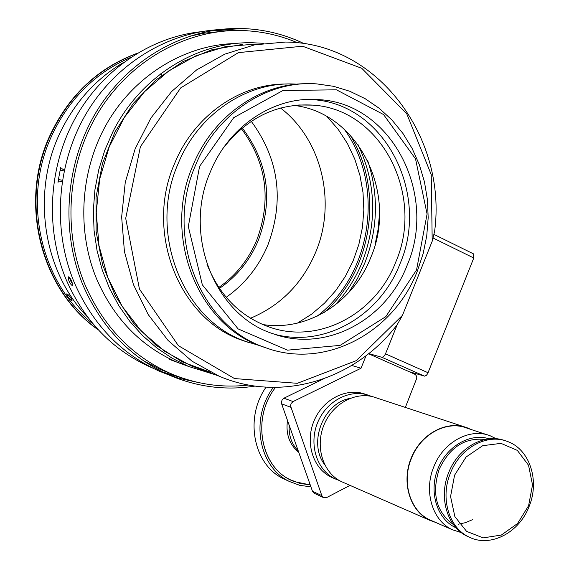 <?xml version="1.0" encoding="UTF-8"?>
<svg xmlns="http://www.w3.org/2000/svg" width="569" height="569" viewBox="0 0 569 569"><rect width="100%" height="100%" fill="white"/><g stroke="black" fill="none" stroke-linecap="round" stroke-linejoin="round"><path stroke-width="0.85" d="M304.081 43.635C283.127 33.571 260.872 28.514 237.309 28.45C183.161 28.614 128.288 59.773 96.758 111.126C65.378 162.535 60.186 230.523 83.06 285.346C101.559 327.474 130.116 357.325 168.751 374.9C196.817 387.012 225.58 390.739 255.047 386.074M248.063 30.826L226.747 29.389C173.168 29.56 118.935 60.3 87.804 110.927C56.815 161.61 51.715 228.624 74.347 282.701C92.647 324.259 120.905 353.726 159.121 371.109L178.289 378.115L198.048 382.453M273.348 387.418C249.834 418.272 258.632 467.384 289.585 481.559L299.835 485.357L310.916 486.829M266.057 387.169C244.201 417.923 253.497 464.93 283.561 478.757L286.257 480.016M294.65 481.694L310.24 484.916L300.119 483.444L290.553 479.873C260.026 466.004 251.79 417.255 275.531 387.418C250.467 418.763 261.306 470.314 294.65 481.694M87.754 317.246C41.829 270.453 30.356 188.467 62.86 127.214C77.484 99.333 97.697 77.761 123.487 62.505M72.007 299.543L67.967 294.543M71.395 298.583L68.671 295.219M70.947 297.95L72.178 301.008C69.262 298.86 67.412 296.499 66.623 293.917C67.334 293.753 68.778 295.098 70.947 297.95M350.006 485.378L326.748 497.512L323.533 497.605L321.826 495.606L290.524 405.882L291.086 403.542L293.085 401.565L361.009 368.25L351.763 365.462M323.299 378.982L283.931 398.2L282.196 399.744L281.406 401.999L281.634 403.848L312.488 491.275L314.358 493.33M368.548 353.762L409.211 371.692L424.652 376.145L426.359 375.376L427.689 373.613L473.771 257.999L473.458 253.859L433.912 234.385M409.211 371.692L415.427 374.544L416.615 376.294L416.814 378.101L405.341 407.425M368.762 353.591L381.835 357.289L424.41 376.102M397.219 324.636L402.475 315.318L356.294 360.632L297.331 383.307L234.513 378.57L178.389 345.682L139.441 289.066L125.706 218.347L140.387 146.731L180.665 87.925L238.418 52.625L302.552 46.217L361.777 68.308L406.764 113.807L431.238 174.619L432.205 241.199L434.602 231.448C447.348 137.698 377.524 42.255 285.339 42.063L254.713 44.816L224.741 54.162L196.661 69.887L171.66 91.474L150.842 118.146L135.138 148.829L125.265 182.258L121.645 217.009L124.433 251.605L133.445 284.592L148.232 314.6L168.083 340.468L192.087 361.237L219.214 376.216C281.747 403.115 355.867 379.331 397.219 324.636L385.305 354.302L383.463 356.777L381.835 357.289M361.009 368.25L366.059 355.703M333.448 478.124L331.414 477.235C313.042 468.685 304.842 442.646 313.996 420.975C322.908 399.196 346.848 387.091 365.618 394.338M349.643 398.464C323.213 403.321 308.014 442.945 324.522 464.396M371.429 396.415L369.509 395.626C350.689 388.343 326.663 400.512 317.715 422.39C308.533 444.161 316.755 470.307 335.184 478.885L339.458 480.577M470.748 429.382L467.085 427.76C446.928 419.915 420.989 433.642 411.209 457.974C401.166 482.192 409.872 511.026 429.645 520.237L435.875 522.527M343.619 482.576L341.571 481.68C323.05 473.059 314.792 446.736 324.038 424.794C333.043 402.752 357.197 390.483 376.109 397.795L464.24 426.821M458.322 524.213L465.577 522.641L472.597 519.625M431.992 520.827L429.823 519.881C410.249 511.126 401.401 482.427 411.316 458.614C420.591 434.097 446.964 419.972 466.964 428.137L487.384 434.865M485.115 439.474C464.887 437.333 449.567 447.291 439.161 469.347C431.494 493.551 436.245 511.958 453.415 524.575M456.061 527.804C437.412 519.597 428.713 492.868 437.511 469.766C446.075 446.573 469.944 432.547 489.184 438.834M496.275 438.77L490.243 435.811C469.944 427.511 443.123 442.028 433.663 467.135C423.556 491.524 432.504 520.855 452.383 529.746L461.374 532.641M469.411 537.2L467.448 536.332C447.376 527.356 438.358 497.605 448.6 472.825C458.095 447.583 484.795 432.781 505.229 440.733M528.608 505.677L517.52 523.544L501.346 535.052L483.166 537.883L466.544 531.339L454.866 516.581L450.563 496.502L454.581 475.186L466.096 457.021L482.704 445.683L500.997 443.365L517.321 450.385L528.53 465.222L532.527 484.916L528.608 505.677M529.291 506.012C539.81 480.286 529.583 449.268 507.548 441.516C487.028 433.123 459.88 447.924 450.285 473.472C440.029 498.288 449.055 528.089 469.155 537.079C490.506 547.94 519.597 532.506 529.291 506.012M178.602 362.866L180.921 363.605M230.096 44.218L223.802 44.275M229.648 44.282L222.849 44.382M169.754 359.537L179.576 363.107M162.073 75.826L160.856 73.7M263.582 43.336L252.679 42.746C197.528 41.331 140.763 76.082 113.003 131.546L104.831 150.138L98.778 169.64L94.931 189.754L93.352 210.16L94.07 230.552L97.057 250.602L102.249 270.012L109.561 288.49L118.85 305.759L129.967 321.57L142.712 335.717L156.895 348.008L172.272 358.299L188.616 366.464L215.203 374.729M210.715 372.311L182.165 361.848L155.991 345.219L133.345 322.95L115.279 295.852L102.655 264.998L96.118 231.683L96.033 197.365L102.434 163.566L115.038 131.788L133.26 103.437L156.233 79.717L182.891 61.594L212.024 49.716L242.373 44.446M235.772 43.507C186.404 44.574 136.944 73.621 108.651 120.507C80.514 167.45 75.962 229.051 96.609 278.931C113.978 318.661 141.005 346.514 177.699 362.481M297.566 42.803C278.625 34.673 258.71 30.562 237.821 30.484C184.214 30.513 129.846 61.267 98.579 112.057C67.462 162.905 62.277 230.203 84.902 284.479C103.245 326.293 131.61 355.874 169.989 373.236C195.48 384.217 221.682 388.15 248.603 385.028M219.634 31.594L204.356 33.166L189.185 36.309M143.36 360.682L160.344 369.466L171.134 373.733M152.698 368.086L149.946 366.898C112.257 349.793 84.376 320.816 66.303 279.969C45.129 229.527 48.301 167.585 74.952 118.765C101.78 70.03 150.052 37.419 200.267 31.793M162.4 371.913L189.043 380.156M238.731 30.484L226.334 30.008L210.708 30.861M64.062 170.928L60.165 170.159L60.798 167.293L60.926 168.78L64.375 169.462M60.926 168.78L64.439 169.199M62.156 181.518L58.657 181.027L57.995 182.414L58.429 179.512L62.348 180.281L58.429 179.512L60.165 170.159M71.879 281.662L72.619 285.503C71.68 285.638 70.421 284.045 68.842 280.737L68.209 276.84C69.134 276.705 70.357 278.312 71.879 281.662M289.159 425.164C288.639 435.584 291.677 444.19 298.263 450.968M287.487 420.441C285.645 433.934 289.401 444.574 298.746 452.341M69.048 277.075L72.775 284.77M72.427 283.149L71.594 282.601L70.236 280.026L70.015 278.198M71.594 282.601L72.149 282.338M70.236 280.026L70.933 279.699M262.707 324.529C307.296 331.763 353.249 302.31 370.675 257.736C398.293 194.74 359.195 112.818 294.081 105.421M206.974 264.222C219.492 295.574 240.225 316.499 269.165 327.011C318.647 344.793 375.867 313.932 395.711 262.167C424.851 195.708 381.877 109.376 313.071 105.13C277.658 102.989 247.814 117.186 223.525 147.727M274.799 334.33C325.07 347.83 380.028 315.539 399.858 264.137C430.434 194.399 385.128 103.729 312.722 99.653L308.483 99.404M210.459 171.596C182.322 234.926 215.125 315.703 273.191 333.783C325.504 352.922 386.123 320.24 407.077 265.424C437.853 195.153 392.354 103.786 319.522 99.675C275.702 95.443 229.357 125.031 210.459 171.596M306.577 83.714C260.182 83.309 213.233 115.877 193.232 164.768C161.816 235.346 197.792 325.361 262.081 346.542L268.596 348.719M296.805 84.184C248.973 80.563 198.88 112.904 178.253 163.374C147.414 232.493 182.855 320.71 246.185 341.578L259.386 345.511M286.484 84.041C240.744 83.38 194.42 115.187 174.79 163.054C144.085 231.832 179.399 319.629 242.508 340.433L249.492 342.737M416.551 269.948L385.825 316.627L340.113 345.39L287.516 350.163L238.134 328.91L202.336 284.82L188.311 226.505L199.584 166.404L233.71 117.669L282.907 90.521L336.457 89.817L383.549 114.533L415.526 158.865L427.084 214.029L416.551 269.948M417.447 270.808L423.151 253.618L426.75 235.815L428.18 217.699L427.411 199.591L424.438 181.796L419.317 164.633L412.112 148.417L402.93 133.43L391.92 119.974L379.253 108.309L365.149 98.679L349.843 91.289L333.619 86.317L316.777 83.899C268.027 80.03 216.761 113.16 195.644 164.989C164.135 235.808 200.196 326.108 264.642 347.346C324.216 370.241 393.705 333.164 417.447 270.808M402.475 315.318L432.205 241.199M202.898 370.191L191.099 365.831L164.747 351.329L141.432 331.265L122.15 306.321L107.776 277.409L98.999 245.666L96.253 212.386L99.703 178.972L109.227 146.83L124.391 117.335L144.533 91.687L168.737 70.919L195.949 55.783L225.018 46.772L254.77 44.105M130.763 57.369C94.49 73.095 67.725 100.123 50.477 138.466C21.921 202.571 41.715 284.08 93.309 324.188M136.709 53.586C97.093 68.6 67.939 96.702 49.247 137.897C19.261 204.961 42.191 290.496 97.96 329.465M98.401 329.942C42.085 291.257 18.685 205.26 48.834 137.862C67.718 96.303 97.192 68.102 137.271 53.251M218.795 287.459C235.872 275.517 248.539 259.713 256.79 240.047C271.697 199.719 266.562 162.599 241.398 128.694M219.428 288.398C236.939 276.399 249.905 260.374 258.326 240.324C273.376 199.491 268.02 162.044 242.273 127.968M226.199 297.303C244.969 283.995 258.895 266.491 267.978 244.784C284.472 200.188 278.91 159.028 251.278 121.304M334.629 305.453C346.365 292.935 355.533 278.561 362.14 262.345C377.489 222.045 376.066 182.713 357.88 144.341M349.821 134.661C384.488 189.299 372.702 270.161 324.195 312.417M348.463 292.9L357.41 278.654L364.665 263.355C377.944 229.229 378.926 194.904 367.61 160.38M379.509 213.83L378.051 229.613L374.978 245.154M250.524 318.235C280.666 305.532 302.388 283.526 315.695 252.209C336.642 202.585 322.018 139.832 280.574 108.025M297.459 323.1L311.599 314.166L324.458 303.234L335.795 290.524L345.419 276.299L353.15 260.837L358.861 244.414L362.446 227.351L363.84 209.961L363.015 192.571L359.971 175.494L354.764 159.064L347.467 143.587L338.199 129.376L327.125 116.716M314.259 99.39L314.65 99.66M344.103 129.042C385.142 184.932 372.076 274.535 317.146 316.151M246.128 341.564L245.744 341.564M281.634 403.848L290.766 407.269M321.826 495.606L312.488 491.275M293.085 401.565L283.931 398.2M433.03 237.991L473.771 257.999M428.094 372.752L385.498 353.854M159.121 371.109L168.751 374.9M226.747 29.389L237.309 28.45M283.561 478.757L289.585 481.559M323.533 497.605L314.18 493.252M331.414 477.235L335.184 478.885M341.571 481.68L429.645 520.237M429.823 519.881L452.383 529.746M467.448 536.332L469.155 537.079M176.369 361.912L188.616 366.464M160.344 369.466L169.989 373.236M149.946 366.898L151.759 367.61M298.711 104.995L313.071 105.13M312.722 99.653L319.522 99.675M242.508 340.433L246.185 341.578M262.081 346.542L264.642 347.346M191.099 365.831L219.214 376.216"/></g></svg>
